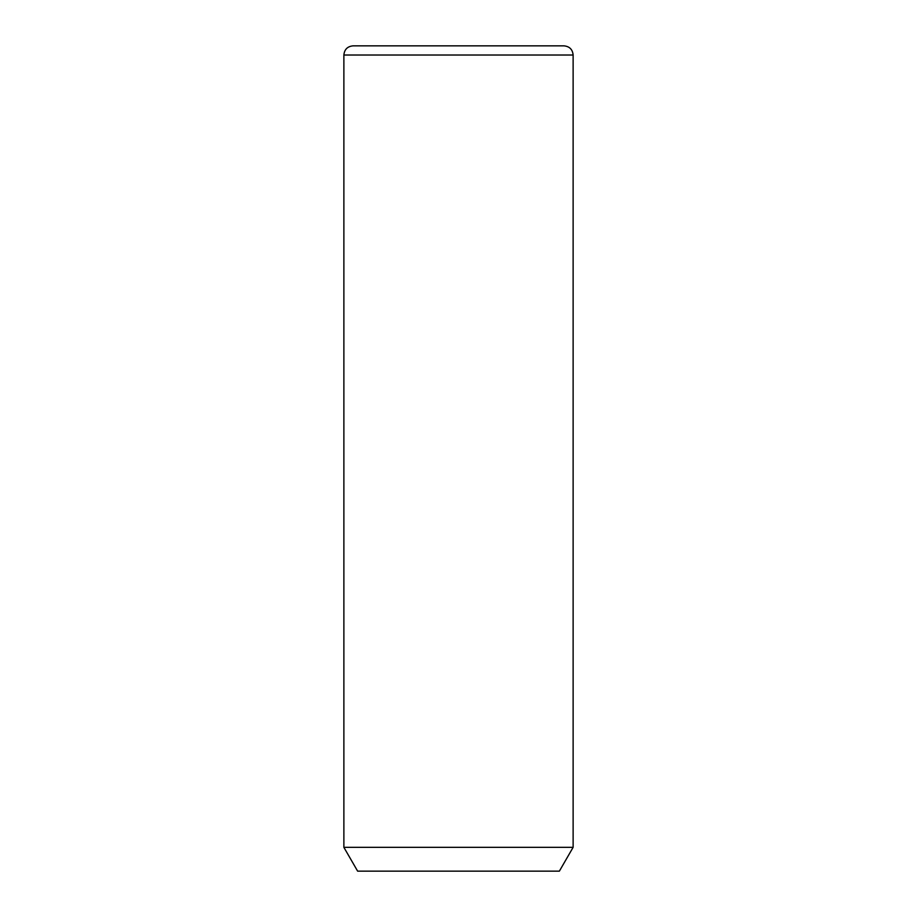 <?xml version="1.0" encoding="UTF-8"?>
<svg xmlns="http://www.w3.org/2000/svg" width="917" height="917" viewBox="0 0 917 917"><rect width="100%" height="100%" fill="white"/><g stroke="black" fill="none" stroke-linecap="round" stroke-linejoin="round"><path stroke-width="1.38" d="M573.125 847.331L559.37 871.15L357.63 871.15L343.875 847.331L573.125 847.331L573.125 55.02C572.586 49.449 569.526 46.389 563.955 45.85L353.045 45.85L563.955 45.85M343.875 847.331L343.875 55.02L573.125 55.02M343.875 55.02C344.414 49.449 347.474 46.389 353.045 45.85"/></g></svg>
